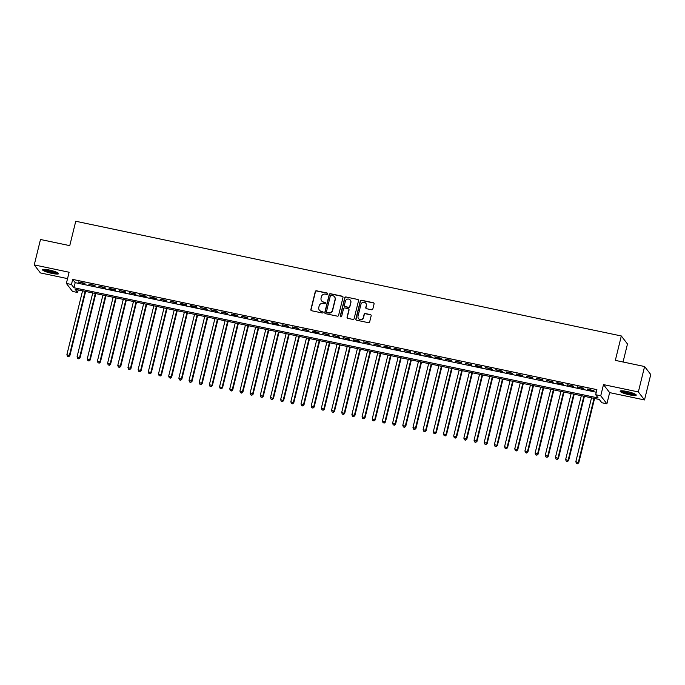 <?xml version="1.0" encoding="UTF-8"?>
<svg xmlns="http://www.w3.org/2000/svg" width="685" height="685" viewBox="0 0 685 685"><rect width="100%" height="100%" fill="white"/><g stroke="black" fill="none" stroke-linecap="round" stroke-linejoin="round"><path stroke-width="1.03" d="M327.661 293.865A0.728 0.702 -37.6 0 0 327.139 293.017L316.521 290.791A1.045 1.01 -37.6 0 0 315.28 291.579L310.862 309.534A1.045 1.01 -37.6 0 0 311.615 310.742L322.233 312.976A0.728 0.702 -37.6 0 0 322.986 311.838A0.728 0.702 -37.6 0 0 322.575 311.581L321.205 311.29A3.331 3.219 -37.6 0 1 318.79 307.428L319.159 305.93A3.331 3.219 -37.6 0 1 323.14 303.412L324.51 303.695A0.728 0.702 -37.6 0 0 325.264 302.556A0.728 0.702 -37.6 0 0 324.861 302.299L323.483 302.008A3.331 3.219 -37.6 0 1 321.068 298.146L321.436 296.648A3.331 3.219 -37.6 0 1 325.418 294.13L326.796 294.422A0.728 0.702 -37.6 0 0 327.661 293.865M327.618 293.394A0.728 0.702 -37.6 0 0 327.302 293.24L316.684 291.005A1.045 1.01 -37.6 0 0 315.442 291.793L311.033 309.757A1.045 1.01 -37.6 0 0 311.127 310.485M323.055 311.949A0.728 0.702 -37.6 0 0 322.746 311.795L321.205 311.29M325.332 302.667A0.728 0.702 -37.6 0 0 325.024 302.513L323.483 302.008M626.903 391.477A8.28 1.353 -166.2 0 0 620.156 391.186A8.28 1.353 -166.2 0 0 629.498 394.851A8.28 1.353 -166.2 0 0 636.237 395.134A8.28 1.353 -166.2 0 0 626.903 391.477M49.26 270.01A8.28 1.353 -166.2 0 0 42.521 269.719A8.28 1.353 -166.2 0 0 51.855 273.383A8.28 1.353 -166.2 0 0 58.602 273.666A8.28 1.353 -166.2 0 0 49.26 270.01M371.595 309.766A1.045 1.01 -37.6 0 0 372.837 308.978L374.07 303.943A1.045 1.01 -37.6 0 0 373.316 302.736L361.534 300.253A1.045 1.01 -37.6 0 0 360.284 301.04L355.875 319.005A1.045 1.01 -37.6 0 0 356.628 320.212L368.419 322.686A1.045 1.01 -37.6 0 0 369.66 321.899L371.159 315.811A1.045 1.01 -37.6 0 0 370.405 314.603L365.362 313.542A1.045 1.01 -37.6 0 0 364.112 314.329L363.375 317.352A2.783 2.689 -37.6 0 1 358.495 318.491A2.783 2.689 -37.6 0 1 358.024 316.23L360.935 304.405A2.783 2.689 -37.6 0 1 365.816 303.267A2.783 2.689 -37.6 0 1 366.278 305.527L365.79 307.496A1.045 1.01 -37.6 0 0 366.543 308.704L371.595 309.766M595.659 394.723L600.745 395.793L606.901 403.799L601.807 402.729L599.315 399.483L75.11 289.25L77.611 292.495L72.516 291.425L66.368 283.427L71.454 284.498L73.946 287.743L598.151 397.968L595.659 394.723L596.9 389.645L72.704 279.411L71.454 284.498M66.368 283.427L69.108 272.245L34.25 264.907L40.492 239.493L69.759 245.65L75.752 221.255L621.321 335.975L615.335 360.378L644.594 366.526L638.351 391.948L603.494 384.61L600.745 395.793M343.005 297.41A1.045 1.01 -37.6 0 0 342.252 296.194L330.461 293.719A1.045 1.01 -37.6 0 0 329.211 294.507L324.801 312.471A1.045 1.01 -37.6 0 0 325.555 313.679L337.345 316.153A1.045 1.01 -37.6 0 0 338.587 315.365L343.005 297.41M345.993 296.982L357.784 299.465A1.045 1.01 -37.6 0 1 358.538 300.672L354.128 318.636A1.045 1.01 -37.6 0 1 352.878 319.424L347.834 318.362A1.045 1.01 -37.6 0 1 347.081 317.155L348.87 309.868A1.045 1.01 -37.6 0 0 348.117 308.661L344.769 307.959A1.045 1.01 -37.6 0 0 343.527 308.747L341.661 316.324A0.728 0.702 -37.6 0 1 340.385 316.624A0.728 0.702 -37.6 0 1 340.265 316.033L344.752 297.769A1.045 1.01 -37.6 0 1 345.993 296.982L357.784 299.465M644.594 366.526L650.75 374.532L644.508 399.946L638.351 391.948M34.25 264.907L40.406 272.913L67.541 278.624M84.597 283.23L78.492 281.946L85.008 283.77L84.597 283.23M94.778 285.371L88.665 284.087L95.189 285.91L94.778 285.371M104.951 287.512L98.845 286.227L105.37 288.051L104.951 287.512M115.131 289.652L109.026 288.368L109.437 288.907L115.551 290.192L115.131 289.652M125.312 291.784L119.207 290.508L125.723 292.332L125.312 291.784M135.493 293.925L129.379 292.641L135.904 294.473L135.493 293.925M145.665 296.066L139.56 294.781L139.98 295.329L146.085 296.614L145.665 296.066M155.846 298.206L149.741 296.922L150.152 297.47L156.266 298.754L155.846 298.206M166.027 300.347L159.922 299.062L166.438 300.895L166.027 300.347M176.208 302.487L170.094 301.203L176.619 303.035L176.208 302.487M186.38 304.628L180.275 303.344L180.694 303.892L186.799 305.167L186.38 304.628M196.561 306.769L190.456 305.484L190.867 306.024L196.98 307.308L196.561 306.769M206.742 308.909L200.636 307.625L207.153 309.449L206.742 308.909M216.922 311.05L210.809 309.766L217.333 311.589L216.922 311.05M227.095 313.191L220.99 311.906L227.514 313.73L227.095 313.191M237.275 315.331L231.17 314.047L231.581 314.586L237.695 315.871L237.275 315.331M247.456 317.472L241.351 316.187L247.867 318.011L247.456 317.472M257.637 319.612L251.523 318.328L258.048 320.152L257.637 319.612M267.809 321.753L261.704 320.469L268.229 322.292L267.809 321.753M277.99 323.894L271.885 322.609L272.296 323.149L278.41 324.433L277.99 323.894M288.171 326.034L282.066 324.75L288.582 326.574L288.171 326.034M298.352 328.175L292.238 326.891L298.763 328.714L298.352 328.175M308.524 330.316L302.419 329.031L308.944 330.855L308.524 330.316M318.705 332.456L312.6 331.172L313.011 331.711L319.124 332.996L318.705 332.456M328.886 334.597L322.781 333.312L329.297 335.136L328.886 334.597M339.066 336.737L332.953 335.453L339.477 337.277L339.066 336.737M349.239 338.878L343.134 337.594L349.658 339.417L349.239 338.878M359.419 341.019L353.314 339.734L353.725 340.274L359.839 341.558L359.419 341.019M369.6 343.159L363.495 341.875L370.011 343.699L369.6 343.159M379.781 345.3L373.667 344.016L380.192 345.839L379.781 345.3M389.953 347.441L383.848 346.156L384.268 346.696L390.373 347.98L389.953 347.441M400.134 349.581L394.029 348.297L394.44 348.836L400.554 350.121L400.134 349.581M410.315 351.722L404.21 350.437L410.726 352.261L410.315 351.722M420.496 353.862L414.382 352.578L420.907 354.402L420.496 353.862M430.668 356.003L424.563 354.719L431.088 356.542L430.668 356.003M440.849 358.144L434.744 356.859L435.155 357.399L441.268 358.683L440.849 358.144M451.03 360.284L444.925 359L451.441 360.824L451.03 360.284M461.21 362.425L455.097 361.141L461.621 362.964L461.21 362.425M471.383 364.566L465.278 363.281L471.802 365.105L471.383 364.566M481.564 366.706L475.458 365.422L475.869 365.961L481.983 367.246L481.564 366.706M491.744 368.847L485.639 367.562L492.155 369.386L491.744 368.847M501.925 370.987L495.812 369.703L502.336 371.527L501.925 370.987M512.097 373.128L505.992 371.844L512.517 373.667L512.097 373.128M522.278 375.269L516.173 373.984L516.584 374.524L522.698 375.808L522.278 375.269M532.459 377.409L526.354 376.125L532.87 377.949L532.459 377.409M542.64 379.541L536.526 378.266L543.051 380.089L542.64 379.541M552.812 381.682L546.707 380.398L553.232 382.23L552.812 381.682M562.993 383.823L556.888 382.538L557.299 383.086L563.413 384.371L562.993 383.823M573.174 385.963L567.069 384.679L573.585 386.511L573.174 385.963M583.355 388.104L577.241 386.819L583.766 388.652L583.355 388.104M72.704 279.411L75.196 282.657L596.267 392.231M587.841 389.508L593.946 390.792L587.422 388.96L587.841 389.508L587.944 389.071M623.05 361.997L627.477 343.981L621.321 335.975M603.494 384.61L609.641 392.616L644.508 399.946M609.641 392.616L606.901 403.799M78.244 289.909L77.611 292.495M75.196 282.657L73.946 287.743M78.903 282.485L79.015 282.049M89.084 284.626L89.187 284.189M99.265 286.767L99.368 286.33M109.437 288.907L109.549 288.471M119.618 291.048L119.729 290.611M129.799 293.189L129.902 292.752M139.98 295.329L140.082 294.892M150.152 297.47L150.263 297.033M160.333 299.61L160.444 299.174M170.514 301.751L170.616 301.314M180.694 303.892L180.797 303.455M190.867 306.024L190.978 305.596M201.047 308.164L201.159 307.736M211.228 310.305L211.331 309.877M221.409 312.446L221.512 312.017M231.581 314.586L231.693 314.158M241.762 316.727L241.874 316.299M251.943 318.867L252.046 318.439M262.124 321.008L262.227 320.58M272.296 323.149L272.407 322.721M282.477 325.289L282.588 324.861M292.658 327.43L292.76 327.002M302.839 329.571L302.941 329.142M313.011 331.711L313.122 331.283M323.192 333.852L323.303 333.424M333.372 335.992L333.475 335.564M343.553 338.133L343.656 337.705M353.725 340.274L353.837 339.846M363.906 342.414L364.018 341.986M374.087 344.555L374.19 344.127M384.268 346.696L384.371 346.267M394.44 348.836L394.551 348.408M404.621 350.977L404.732 350.549M414.802 353.117L414.904 352.689M424.983 355.258L425.085 354.83M435.155 357.399L435.266 356.971M445.336 359.539L445.447 359.111M455.516 361.68L455.619 361.252M465.697 363.821L465.8 363.384M475.869 365.961L475.981 365.525M486.05 368.102L486.153 367.665M496.231 370.242L496.334 369.806M506.412 372.383L506.515 371.946M516.584 374.524L516.696 374.087M526.765 376.664L526.868 376.228M536.946 378.805L537.049 378.368M547.127 380.946L547.229 380.509M557.299 383.086L557.41 382.65M567.48 385.227L567.582 384.79M577.66 387.367L577.763 386.931M321.71 300.955A3.331 3.219 -37.6 0 0 323.645 302.231M319.433 310.236A3.331 3.219 -37.6 0 0 321.368 311.504M342.902 296.673A1.045 1.01 -37.6 0 0 342.414 296.417L330.624 293.933A1.045 1.01 -37.6 0 0 329.382 294.721L324.973 312.685A1.045 1.01 -37.6 0 0 325.067 313.413M331.215 295.346A0.728 0.702 -37.6 0 0 330.341 295.894L326.471 311.666A0.728 0.702 -37.6 0 0 327.002 312.514L328.449 312.814A3.331 3.219 -37.6 0 0 332.43 310.296L335.076 299.516A3.331 3.219 -37.6 0 0 332.662 295.655L331.215 295.346M326.685 312.36A0.728 0.702 -37.6 0 0 327.165 312.728L327.002 312.514M334.605 296.922A3.331 3.219 -37.6 0 1 335.239 299.73L332.593 310.51A3.331 3.219 -37.6 0 1 328.612 313.028L327.165 312.728M358.443 299.944A1.045 1.01 -37.6 0 0 357.947 299.679M348.776 309.14A1.045 1.01 -37.6 0 1 349.042 310.082L347.252 317.369A1.045 1.01 -37.6 0 0 347.346 318.097M346.165 297.204A1.045 1.01 -37.6 0 0 344.915 297.992L340.428 316.247A0.728 0.702 -37.6 0 0 340.479 316.727M350.729 302.308A2.783 2.689 -37.6 0 0 347.509 299.097A2.783 2.689 -37.6 0 0 345.386 301.186L344.358 305.356A1.045 1.01 -37.6 0 0 345.112 306.563L348.459 307.265A1.045 1.01 -37.6 0 0 349.701 306.478L350.891 302.53A2.783 2.689 -37.6 0 0 350.343 300.158M344.623 306.298A1.045 1.01 -37.6 0 0 345.283 306.777L345.112 306.563M350.891 302.53L349.872 306.692A1.045 1.01 -37.6 0 1 348.631 307.479L345.283 306.777M365.893 303.378A2.783 2.689 -37.6 0 1 366.441 305.741L365.961 307.711A1.045 1.01 -37.6 0 0 366.055 308.447M358.58 318.593A2.783 2.689 -37.6 0 0 363.538 317.566L363.375 317.352M371.056 315.083A1.045 1.01 -37.6 0 0 370.568 314.826L365.525 313.764A1.045 1.01 -37.6 0 0 364.283 314.552L363.538 317.566M373.976 303.207A1.045 1.01 -37.6 0 0 373.488 302.95L361.697 300.467A1.045 1.01 -37.6 0 0 360.456 301.254L356.037 319.219A1.045 1.01 -37.6 0 0 356.14 319.946M82.568 290.817L66.89 354.65L69.853 355.729L85.634 291.467M68.474 356.508L67.455 356.294L68.637 356.731L69.433 355.19L85.12 291.356M67.455 356.294L66.89 354.65M69.853 355.729L68.637 356.731M57.626 272.716A7.167 1.173 13.8 0 1 51.88 272.339A7.167 1.173 13.8 0 1 43.823 269.325M44.885 269.351A6.636 1.087 -166.2 0 0 51.923 271.722A6.636 1.087 -166.2 0 0 56.675 272.245M43.044 269.402A8.22 1.344 -166.2 0 0 52.051 272.561A8.22 1.344 -166.2 0 0 58.285 273.144M635.269 394.183A7.167 1.173 13.8 0 1 630.2 393.943A7.167 1.173 13.8 0 1 623.007 391.829A7.167 1.173 13.8 0 1 621.458 390.792M622.528 390.818A6.636 1.087 -166.2 0 0 623.53 391.358A6.636 1.087 -166.2 0 0 634.31 393.712M620.687 390.87A8.22 1.344 -166.2 0 0 622.211 391.751A8.22 1.344 -166.2 0 0 629.755 394.038A8.22 1.344 -166.2 0 0 635.92 394.611M92.749 292.957L77.071 356.791L80.034 357.87L95.814 293.608M78.655 358.649L77.636 358.435L78.818 358.871L79.614 357.33L95.292 293.497M77.636 358.435L77.071 356.791M80.034 357.87L78.818 358.871M102.93 295.098L87.252 358.931L90.206 360.01L105.995 295.749M88.827 360.789L87.817 360.575L88.999 361.012L89.795 359.471L105.473 295.637M87.817 360.575L87.252 358.931M90.206 360.01L88.999 361.012M113.111 297.239L97.424 361.072L100.387 362.151L116.176 297.889M99.008 362.93L97.989 362.716L99.179 363.153L99.976 361.611L115.654 297.778M97.989 362.716L97.424 361.072M100.387 362.151L99.179 363.153M123.283 299.379L107.605 363.213L110.568 364.292L126.348 300.03M109.189 365.071L108.17 364.857L109.352 365.293L110.148 363.752L125.835 299.919M108.17 364.857L107.605 363.213M110.568 364.292L109.352 365.293M133.464 301.52L117.786 365.353L120.748 366.432L136.529 302.171M119.37 367.211L118.351 366.997L119.532 367.434L120.329 365.893L136.007 302.059M118.351 366.997L117.786 365.353M120.748 366.432L119.532 367.434M143.644 303.66L127.967 367.494L130.921 368.573L146.71 304.311M129.542 369.352L128.532 369.138L129.713 369.575L130.51 368.033L146.188 304.2M128.532 369.138L127.967 367.494M130.921 368.573L129.713 369.575M153.825 305.801L138.139 369.635L141.101 370.713L156.891 306.452M139.723 371.493L138.704 371.279L139.894 371.715L140.69 370.174L156.368 306.341M138.704 371.279L138.139 369.635M141.101 370.713L139.894 371.715M163.998 307.942L148.32 371.775L151.282 372.854L167.063 308.592M149.904 373.633L148.885 373.419L150.066 373.847L150.863 372.315L166.549 308.481M148.885 373.419L148.32 371.775M151.282 372.854L150.066 373.847M174.178 310.082L158.5 373.916L161.463 374.995L177.244 310.733M160.084 375.774L159.066 375.56L160.247 375.988L161.043 374.455L176.721 310.622M159.066 375.56L158.5 373.916M161.463 374.995L160.247 375.988M184.359 312.223L168.681 376.056L171.635 377.135L187.425 312.874M170.257 377.914L169.246 377.7L170.428 378.129L171.224 376.596L186.902 312.762M169.246 377.7L168.681 376.056M171.635 377.135L170.428 378.129M194.54 314.364L178.853 378.197L181.816 379.276L197.605 315.014M180.438 380.055L179.419 379.841L180.609 380.269L181.405 378.736L197.083 314.903M179.419 379.841L178.853 378.197M181.816 379.276L180.609 380.269M204.712 316.504L189.034 380.338L191.997 381.417L207.778 317.155M190.618 382.196L189.599 381.982L190.781 382.41L191.577 380.877L207.255 317.044M189.599 381.982L189.034 380.338M191.997 381.417L190.781 382.41M214.893 318.645L199.215 382.478L202.178 383.557L217.958 319.287M200.799 384.336L199.78 384.122L200.962 384.55L201.758 383.018L217.436 319.184M199.78 384.122L199.215 382.478M202.178 383.557L200.962 384.55M225.074 320.785L209.396 384.619L212.35 385.698L228.139 321.428M210.971 386.477L209.961 386.263L211.143 386.691L211.939 385.158L227.617 321.325M209.961 386.263L209.396 384.619M212.35 385.698L211.143 386.691M235.255 322.926L219.568 386.76L222.531 387.838L238.32 323.568M221.152 388.618L220.133 388.404L221.323 388.832L222.12 387.299L237.798 323.466M220.133 388.404L219.568 386.76M222.531 387.838L221.323 388.832M245.427 325.067L229.749 388.9L232.712 389.979L248.492 325.709M231.333 390.758L230.314 390.544L231.496 390.972L232.292 389.431L247.97 325.606M230.314 390.544L229.749 388.9M232.712 389.979L231.496 390.972M255.608 327.207L239.93 391.041L242.892 392.12L258.673 327.85M241.514 392.899L240.495 392.685L241.677 393.113L242.473 391.572L258.151 327.747M240.495 392.685L239.93 391.041M242.892 392.12L241.677 393.113M265.789 329.348L250.111 393.181L253.065 394.26L268.854 329.99M251.686 395.039L250.676 394.825L251.857 395.254L252.654 393.712L268.332 329.887M250.676 394.825L250.111 393.181M253.065 394.26L251.857 395.254M275.969 331.489L260.283 395.322L263.245 396.401L279.035 332.131M261.867 397.18L260.848 396.966L262.038 397.394L262.834 395.853L278.512 332.028M260.848 396.966L260.283 395.322M263.245 396.401L262.038 397.394M286.142 333.629L270.464 397.463L273.426 398.542L289.207 334.271M272.048 399.321L271.029 399.107L272.21 399.535L273.007 397.994L288.685 334.169M271.029 399.107L270.464 397.463M273.426 398.542L272.21 399.535M296.322 335.77L280.644 399.603L283.607 400.682L299.388 336.412M282.229 401.461L281.21 401.247L282.391 401.675L283.188 400.134L298.865 336.301M281.21 401.247L280.644 399.603M283.607 400.682L282.391 401.675M306.503 337.91L290.825 401.744L293.779 402.814L309.569 338.553M292.401 403.602L291.39 403.388L292.572 403.816L293.368 402.275L309.046 338.441M291.39 403.388L290.825 401.744M293.779 402.814L292.572 403.816M316.684 340.051L300.998 403.885L303.96 404.955L319.749 340.693M302.582 405.743L301.563 405.529L302.753 405.957L303.549 404.415L319.227 340.582M301.563 405.529L300.998 403.885M303.96 404.955L302.753 405.957M326.856 342.192L311.178 406.025L314.141 407.095L329.922 342.834M312.762 407.883L311.743 407.669L312.925 408.097L313.721 406.556L329.399 342.723M311.743 407.669L311.178 406.025M314.141 407.095L312.925 408.097M337.037 344.332L321.359 408.166L324.322 409.236L340.102 344.975M322.943 410.024L321.924 409.81L323.106 410.238L323.902 408.697L339.58 344.863M321.924 409.81L321.359 408.166M324.322 409.236L323.106 410.238M347.218 346.473L331.54 410.306L334.494 411.377L350.283 347.115M333.115 412.164L332.105 411.95L333.287 412.379L334.083 410.837L349.761 347.004M332.105 411.95L331.54 410.306M334.494 411.377L333.287 412.379M357.399 348.614L341.712 412.447L344.675 413.517L360.464 349.256M343.296 414.305L342.277 414.091L343.468 414.519L344.264 412.978L359.942 349.144M342.277 414.091L341.712 412.447M344.675 413.517L343.468 414.519M367.571 350.754L351.893 414.588L354.856 415.658L370.636 351.396M353.477 416.446L352.458 416.232L353.64 416.66L354.436 415.119L370.114 351.285M352.458 416.232L351.893 414.588M354.856 415.658L353.64 416.66M377.752 352.895L362.074 416.728L365.036 417.799L380.817 353.537M363.658 418.586L362.639 418.372L363.821 418.8L364.617 417.259L380.295 353.426M362.639 418.372L362.074 416.728M365.036 417.799L363.821 418.8M387.933 355.035L372.255 418.869L375.209 419.939L390.998 355.678M373.83 420.727L372.811 420.513L374.001 420.941L374.798 419.4L390.476 355.566M372.811 420.513L372.255 418.869M375.209 419.939L374.001 420.941M398.113 357.176L382.427 421.01L385.39 422.08L401.179 357.818M384.011 422.868L382.992 422.654L384.182 423.082L384.979 421.54L400.656 357.707M382.992 422.654L382.427 421.01M385.39 422.08L384.182 423.082M408.286 359.317L392.608 423.15L395.57 424.22L411.351 359.959M394.192 425.008L393.173 424.794L394.354 425.222L395.151 423.681L410.829 359.848M393.173 424.794L392.608 423.15M395.57 424.22L394.354 425.222M418.466 361.457L402.789 425.291L405.751 426.361L421.532 362.1M404.373 427.149L403.354 426.935L404.535 427.363L405.332 425.822L421.01 361.988M403.354 426.935L402.789 425.291M405.751 426.361L404.535 427.363M428.647 363.598L412.969 427.431L415.923 428.502L431.713 364.24M414.545 429.289L413.526 429.075L414.716 429.504L415.512 427.962L431.19 364.129M413.526 429.075L412.969 427.431M415.923 428.502L414.716 429.504M438.828 365.739L423.142 429.572L426.104 430.642L441.894 366.381M424.726 431.43L423.707 431.216L424.897 431.644L425.693 430.103L441.371 366.269M423.707 431.216L423.142 429.572M426.104 430.642L424.897 431.644M449 367.879L433.322 431.713L436.285 432.783L452.066 368.521M434.906 433.571L433.888 433.357L435.069 433.785L435.865 432.244L451.543 368.41M433.888 433.357L433.322 431.713M436.285 432.783L435.069 433.785M459.181 370.02L443.503 433.845L446.466 434.924L462.247 370.662M445.087 435.711L444.068 435.497L445.25 435.925L446.046 434.384L461.724 370.551M444.068 435.497L443.503 433.845M446.466 434.924L445.25 435.925M469.362 372.16L453.684 435.985L456.638 437.064L472.427 372.803M455.26 437.843L454.241 437.629L455.431 438.066L456.227 436.525L471.905 372.691M454.241 437.629L453.684 435.985M456.638 437.064L455.431 438.066M479.543 374.301L463.856 438.126L466.819 439.205L482.608 374.943M465.44 439.984L464.421 439.77L465.612 440.207L466.408 438.665L482.086 374.832M464.421 439.77L463.856 438.126M466.819 439.205L465.612 440.207M489.715 376.442L474.037 440.267L477 441.346L492.78 377.084M475.621 442.125L474.602 441.911L475.784 442.347L476.58 440.806L492.258 376.973M474.602 441.911L474.037 440.267M477 441.346L475.784 442.347M499.896 378.582L484.218 442.407L487.181 443.486L502.961 379.225M485.802 444.265L484.783 444.051L485.965 444.488L486.761 442.947L502.439 379.113M484.783 444.051L484.218 442.407M487.181 443.486L485.965 444.488M510.077 380.714L494.399 444.548L497.353 445.627L513.142 381.365M495.974 446.406L494.955 446.192L496.146 446.629L496.942 445.087L512.62 381.254M494.955 446.192L494.399 444.548M497.353 445.627L496.146 446.629M520.257 382.855L504.571 446.688L507.534 447.767L523.323 383.506M506.155 448.547L505.136 448.332L506.326 448.769L507.123 447.228L522.801 383.394M505.136 448.332L504.571 446.688M507.534 447.767L506.326 448.769M530.43 384.996L514.752 448.829L517.714 449.908L533.495 385.646M516.336 450.687L515.317 450.473L516.499 450.91L517.295 449.369L532.973 385.535M515.317 450.473L514.752 448.829M517.714 449.908L516.499 450.91M540.611 387.136L524.933 450.97L527.895 452.049L543.676 387.787M526.517 452.828L525.498 452.614L526.679 453.05L527.476 451.509L543.154 387.676M525.498 452.614L524.933 450.97M527.895 452.049L526.679 453.05M550.791 389.277L535.113 453.11L538.067 454.189L553.857 389.928M536.689 454.968L535.67 454.754L536.86 455.191L537.656 453.65L553.334 389.816M535.67 454.754L535.113 453.11M538.067 454.189L536.86 455.191M560.972 391.418L545.286 455.251L548.248 456.33L564.038 392.068M546.87 457.109L545.851 456.895L547.041 457.332L547.837 455.79L563.515 391.957M545.851 456.895L545.286 455.251M548.248 456.33L547.041 457.332M571.144 393.558L555.466 457.392L558.429 458.471L574.21 394.209M557.051 459.25L556.032 459.036L557.213 459.472L558.01 457.931L573.688 394.098M556.032 459.036L555.466 457.392M558.429 458.471L557.213 459.472M581.325 395.699L565.647 459.532L568.61 460.611L584.391 396.35M567.231 461.39L566.212 461.176L567.394 461.604L568.19 460.072L583.868 396.238M566.212 461.176L565.647 459.532M568.61 460.611L567.394 461.604M591.506 397.839L575.828 461.673L578.782 462.752L594.571 398.49M577.404 463.531L576.385 463.317L577.575 463.745L578.371 462.212L594.049 398.379M576.385 463.317L575.828 461.673M578.782 462.752L577.575 463.745"/></g></svg>
